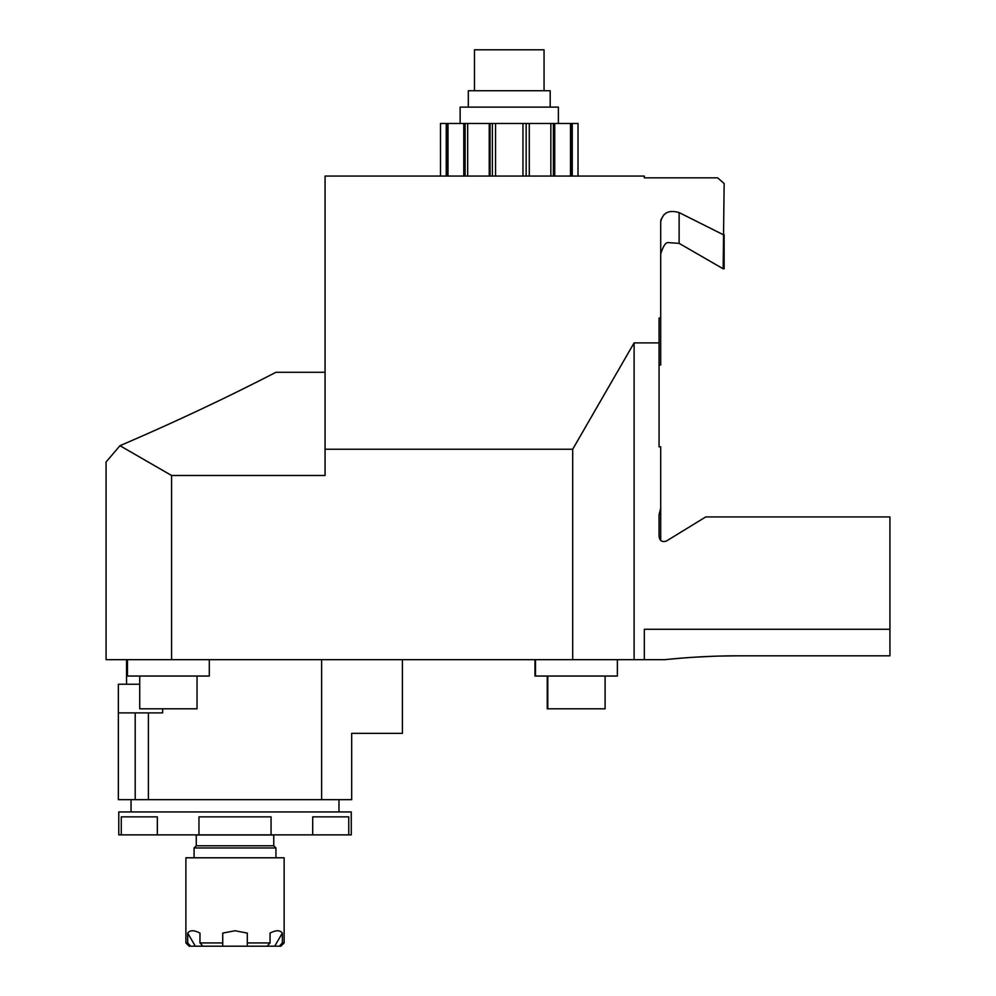 <?xml version="1.0" encoding="UTF-8"?>
<svg xmlns="http://www.w3.org/2000/svg" width="996" height="996" viewBox="0 0 996 996"><rect width="100%" height="100%" fill="white"/><g stroke="black" fill="none" stroke-linecap="round" stroke-linejoin="round"><path stroke-width="1.49" d="M572.7 659.676L572.7 449.233L325.07 449.233L325.07 475.49L171.573 475.49L119.968 445.698L106.074 462.007L106.074 659.676L644.325 659.676L644.325 629.273L889.926 629.273L889.926 655.816L738.472 655.816C699.055 655.704 663.784 659.8 664.793 659.676C663.822 659.8 699.08 655.704 738.472 655.816L719.237 656.078M668.826 659.265L684.563 657.883M686.393 657.746L689.257 657.547M693.776 657.236L713.721 656.252M715.327 656.202L717.606 656.127M572.7 449.233L634.103 342.885L659.066 342.885L659.066 318.035L660.709 318.035L660.709 364.972L659.066 364.972M660.709 253.992C663.249 245.9 665.801 242.115 668.341 242.626L679.123 243.36L679.123 212.596L723.158 234.645L679.123 212.596C668.938 209.608 662.801 212.683 660.709 221.822L660.709 318.035M660.709 221.822L660.809 220.427M660.946 219.743L664.008 214.551M644.325 177.836L644.325 176.068L644.325 177.836L717.593 177.836L724.142 183.513L723.158 268.783L679.123 243.36M724.142 234.645L724.142 268.783L723.158 268.783M644.325 176.068L325.07 176.068L325.07 449.233M119.968 445.698C174.213 422.416 226.204 397.952 275.942 372.292L325.07 372.292M659.066 536.52L659.066 514.733L659.066 536.52C659.813 540.928 662.278 542.422 666.436 541.027L705.728 516.936L889.926 516.936L889.926 629.273M659.066 514.733L660.709 508.221L660.709 540.405M659.066 342.885L659.066 446.831L660.709 446.831L660.709 508.221M171.573 475.49L171.573 659.676M634.103 659.676L634.103 342.885M209.309 659.676L209.309 676.047L127.451 676.047L127.451 659.676M197.034 676.047L197.034 708.803L139.726 708.803L139.726 676.047M135.207 712.887L118.362 712.887L118.362 799.663L135.207 799.663L135.207 712.887L162.659 712.887L162.659 708.803M321.633 659.676L321.633 799.663L148.392 799.663L148.392 712.887M321.633 799.663L351.675 799.663L351.675 733.355L402.421 733.355L402.421 659.676M148.392 799.663L135.207 799.663M139.726 684.24L118.362 684.24L118.362 712.887M126.542 659.676L126.542 684.24M144.781 712.887L162.659 712.887M605.095 676.047L605.095 708.803L547.24 708.803L547.24 676.047M617.371 659.676L617.371 676.047L534.964 676.047L534.964 659.676M440.493 123.479L440.493 176.068L440.481 123.479L446.245 123.479L446.245 176.068M522.962 176.068L522.962 123.479L554.735 123.479L554.735 176.068M558.37 123.479L558.37 107.107L460.14 107.107L460.14 123.479M522.962 123.479L446.245 123.479M570.496 176.068L570.496 123.479L572.264 123.479L572.264 176.068M578.029 176.068L578.029 123.479L572.264 123.479M570.496 123.479L554.735 123.479M468.319 107.107L468.319 90.736L550.19 90.736L550.19 107.107M544.053 90.736L544.053 49.8L474.47 49.8L474.47 90.736M338.976 799.663L338.976 811.939M274.672 834.872A3.274 3.274 0 0 0 273.751 834.997L273.751 845.778L275.942 847.97L275.942 857.793M195.365 834.872A3.274 3.274 0 0 1 196.274 834.997L273.751 834.997M348.749 816.857L312.694 816.857L312.694 834.872L348.749 834.872L348.749 816.857M271.061 816.857L198.963 816.857L198.963 834.872L271.061 834.872L271.061 816.857M157.331 816.857L121.275 816.857L121.275 834.872L157.331 834.872L157.331 816.857M121.275 834.872L118.773 834.872L118.773 811.939L351.264 811.939L351.264 834.872L348.749 834.872M312.694 834.872L271.061 834.872M198.963 834.872L157.331 834.872M196.274 834.997L196.274 845.778L273.751 845.778M282.341 942.926L284.134 942.926L284.134 857.793L185.891 857.793L185.891 942.926L187.684 942.926L187.684 933.09C189.987 930.015 194.083 930.015 199.972 933.09L199.972 942.926L222.731 942.926L222.731 933.09L235.019 930.762L247.294 933.09L247.294 942.926L270.065 942.926L270.065 933.09C275.942 930.015 280.038 930.015 282.341 933.09L282.341 942.926L279.403 946.2L280.86 946.2L284.134 942.926M196.274 845.778L194.083 847.97L275.942 847.97M194.083 847.97L194.083 857.793M187.684 942.926L190.622 946.2L187.684 942.926M185.891 942.926L189.165 946.2L202.898 946.2L199.972 942.926M187.684 933.09L195.328 946.2M222.731 942.926L222.731 946.2L222.731 942.926M202.898 946.2L247.294 946.2L247.294 942.926L247.294 946.2L267.127 946.2L270.065 942.926M267.127 946.2L274.709 946.2L282.341 933.09M274.709 946.2L279.403 946.2M526.149 176.068L526.149 123.479M571.916 176.068L571.916 123.479M553.403 176.068L553.403 123.479M446.594 176.068L446.594 123.479M448.013 176.068L448.013 123.479M495.547 176.068L495.547 123.479M492.36 176.068L492.36 123.479M465.107 176.068L465.107 123.479M467.672 176.068L467.672 123.479M550.85 176.068L550.85 123.479M578.016 176.068L578.016 123.479M644.325 659.676L664.793 659.676M547.788 676.047L547.788 708.803M535.512 659.676L535.512 676.047M489.235 176.068L489.235 123.479M463.775 176.068L463.775 123.479M490.057 123.479L490.057 176.068M529.274 123.479L529.274 176.068M131.049 799.663L131.049 811.939"/></g></svg>
